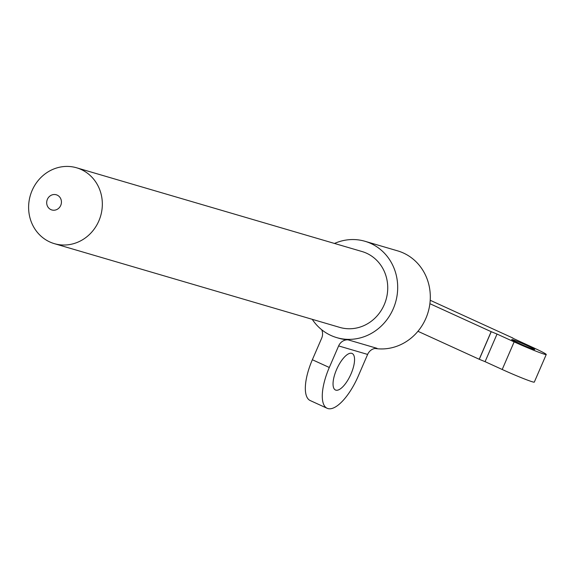 <?xml version="1.0" encoding="UTF-8"?>
<svg xmlns="http://www.w3.org/2000/svg" width="575" height="575" viewBox="0 0 575 575"><rect width="100%" height="100%" fill="white"/><g stroke="black" fill="none" stroke-linecap="round" stroke-linejoin="round"><path stroke-width="0.86" d="M60.734 205.419A7.906 7.324 106.4 0 1 48.005 207.122A7.906 7.324 106.4 0 1 53.439 194.573A7.906 7.324 106.4 0 1 60.734 205.419M98.835 220.958A39.531 36.627 -73.6 0 0 76.604 167.792A39.531 36.627 -73.6 0 0 30.331 195.407A39.531 36.627 -73.6 0 0 54.345 243.649A39.531 36.627 -73.6 0 0 98.835 220.958M76.604 167.792L362.006 251.527A39.531 36.627 106.4 0 1 384.237 304.692A39.531 36.627 106.4 0 1 339.746 327.391L54.345 243.649M502.205 369.488A25.099 1.251 23.4 0 0 534.304 382.109L546.25 354.502A25.099 1.251 -156.6 0 1 514.151 341.873L502.205 369.488L485.084 361.668L497.037 334.061L491.23 331.689L479.284 359.296L485.084 361.668M374.972 348.45A50.198 46.51 -73.6 0 0 417.939 331.293L479.284 359.296M334.492 243.455A50.198 46.51 106.4 0 1 365.01 241.292A50.198 46.51 106.4 0 1 370.789 243.441A50.198 46.51 106.4 0 1 393.243 308.811A50.198 46.51 106.4 0 1 336.742 337.626L338.553 338.158A50.198 46.51 -73.6 0 0 348.033 339.825A10.041 9.301 -73.6 0 0 338.632 345.92L329.303 367.482L312.354 359.742L321.684 338.179A10.041 9.301 -73.6 0 0 321.713 329.762M365.01 241.292L397.627 250.858A50.198 46.51 -73.6 0 1 429.884 303.686A50.198 46.51 106.4 0 1 425.867 318.385A50.198 46.51 106.4 0 1 417.939 331.293M336.742 337.626A50.198 46.51 106.4 0 1 312.232 319.312M329.303 367.482A40.164 14.979 -65.5 0 0 327.11 408.272A40.164 14.979 -65.5 0 0 358.297 375.993L367.626 354.43A10.041 9.301 106.4 0 1 377.035 348.335L348.033 339.825M429.884 303.686L491.158 331.667L479.205 359.274M533.808 349.37A12.549 0.625 -156.6 0 1 520.777 344.152A12.549 0.625 -156.6 0 1 511.692 339.552A12.549 0.625 -156.6 0 1 512.62 339.696A12.549 0.625 -156.6 0 1 525.651 344.921A12.549 0.625 -156.6 0 1 534.736 349.521A12.549 0.625 -156.6 0 1 533.808 349.37M512.756 338.193L532.277 347.192A25.099 1.251 -156.6 0 1 546.25 354.502M512.9 338.05L430.208 300.279M497.037 334.061L514.151 341.873M351.763 353.33A20.082 7.489 -65.5 0 1 352.137 353.474A20.082 7.489 -65.5 0 1 350.829 374.361A20.082 7.489 -65.5 0 1 335.836 390.145A20.082 7.489 -65.5 0 1 335.455 390.001A20.082 7.489 -65.5 0 1 336.763 369.121A20.082 7.489 -65.5 0 1 351.763 353.33M312.354 359.742A40.164 14.979 114.5 0 0 310.169 400.531L327.11 408.272M338.632 345.92L367.626 354.43"/></g></svg>
